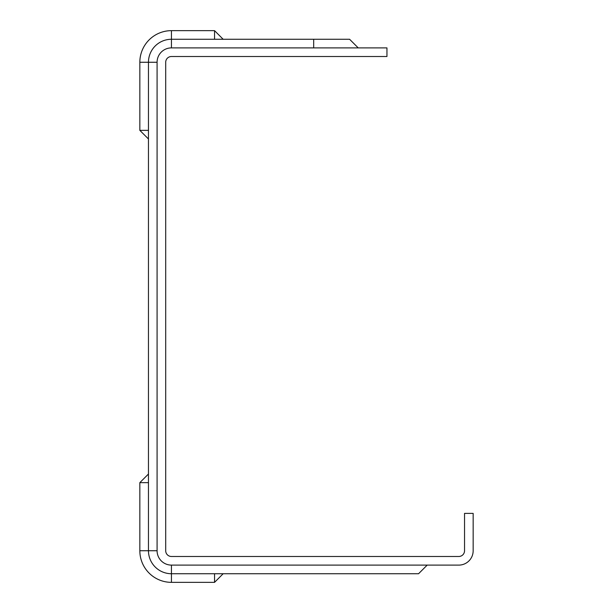 <?xml version="1.0" encoding="UTF-8"?>
<svg xmlns="http://www.w3.org/2000/svg" width="613" height="613" viewBox="0 0 613 613"><rect width="100%" height="100%" fill="white"/><g stroke="black" fill="none" stroke-linecap="round" stroke-linejoin="round"><path stroke-width="0.92" d="M165.702 62.258A5.747 5.747 0 0 1 171.448 56.511L386.956 56.511L386.956 47.891L171.448 47.891A14.367 14.367 0 0 0 157.081 62.258L157.081 550.742A14.367 14.367 0 0 0 171.448 565.109L458.792 565.109A14.367 14.367 0 0 0 473.159 550.742L473.159 513.388L464.539 513.388L464.539 550.742A5.747 5.747 0 0 1 458.792 556.489L171.448 556.489A5.747 5.747 0 0 1 165.702 550.742L165.702 62.258M427.184 565.109L418.564 573.73L171.448 573.73A22.988 22.988 0 0 1 148.461 550.742L148.461 62.258A22.988 22.988 0 0 1 171.448 39.27L349.602 39.27L358.222 47.891M148.461 130.354L139.841 130.354L139.841 62.258A31.608 31.608 0 0 1 171.448 30.65L214.55 30.65L223.17 39.27L214.55 30.65L214.55 39.27M214.55 573.73L214.55 582.35L223.17 573.73L214.55 582.35L171.448 582.35A31.608 31.608 0 0 1 139.841 550.742L139.841 482.646L148.461 474.018L139.841 482.646L148.461 482.646M148.461 138.982L139.841 130.362L148.461 138.982M171.448 582.35L171.448 565.109M139.841 550.742L157.081 550.742M139.841 62.258L157.081 62.258M171.448 30.65L171.448 47.891M313.687 39.27L313.687 47.891"/></g></svg>
